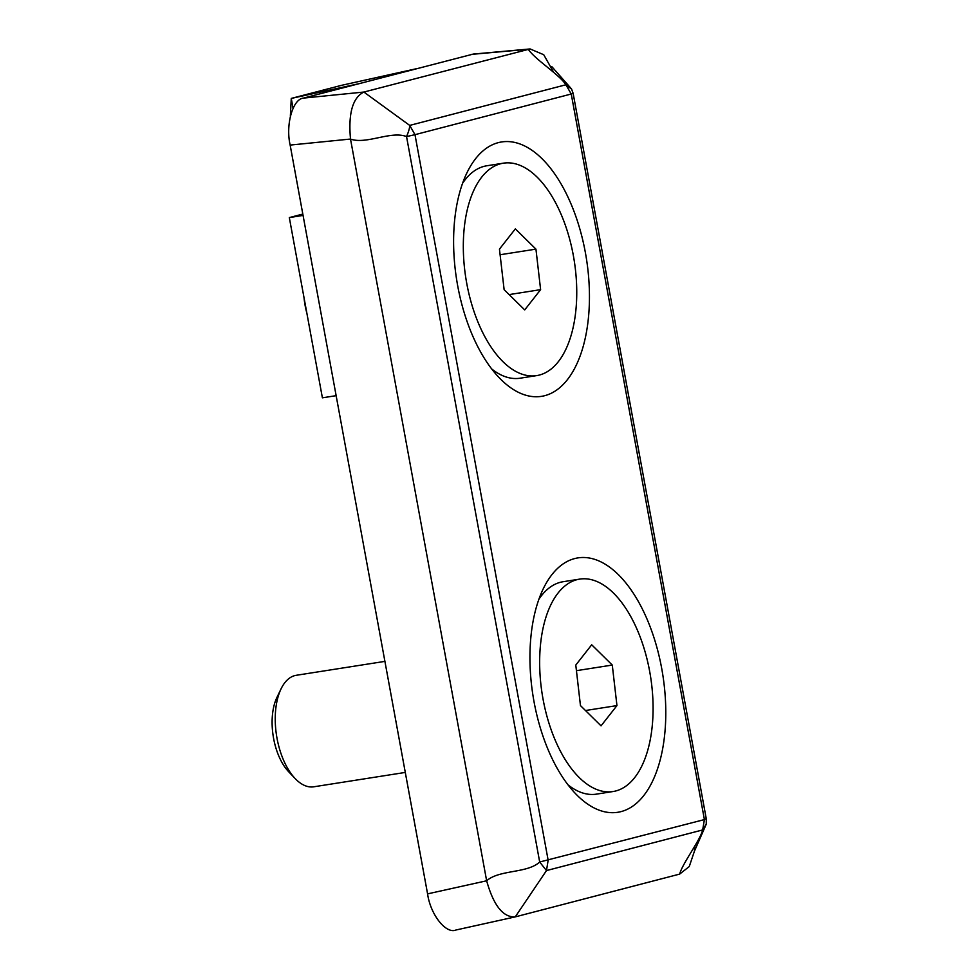 <?xml version="1.0" encoding="UTF-8"?>
<svg xmlns="http://www.w3.org/2000/svg" width="979" height="979" viewBox="0 0 979 979"><rect width="100%" height="100%" fill="white"/><g stroke="black" fill="none" stroke-linecap="round" stroke-linejoin="round"><path stroke-width="1.47" d="M462.565 183.306A107.519 54.885 -98.9 0 1 484.103 166.344A107.519 54.885 -98.9 0 1 486.82 165.769L503.365 163.175A107.519 54.885 -98.9 0 1 573.816 258.199A107.519 54.885 -98.9 0 1 539.417 375.043A107.519 54.885 -98.9 0 1 536.7 375.606A107.519 54.885 -98.9 0 1 466.249 280.581A107.519 54.885 -98.9 0 1 500.636 163.75A107.519 54.885 -98.9 0 1 503.365 163.175M536.7 375.606L520.155 378.2A107.519 54.885 -98.9 0 1 491.703 368.948M304.028 297.689A46.698 23.839 81.1 0 0 305.118 305.509A46.698 23.839 81.1 0 0 306.868 313.158M499.449 249.131L515.358 228.866L535.941 249.131L540.616 289.649L524.707 309.915L504.124 289.662L499.449 249.131M500.098 254.748L535.941 249.131M540.616 289.649L509.141 294.593M384.918 661.376L296.27 675.29A56.439 28.819 81.1 0 0 294.838 675.583A56.439 28.819 81.1 0 0 281.071 688.837A56.439 28.819 81.1 0 0 295.156 778.562A56.439 28.819 81.1 0 0 313.757 786.798L405.294 772.431M281.071 688.837L276.935 697.415A46.698 23.839 81.1 0 0 288.585 771.66L295.156 778.562M538.903 599.234A107.519 54.885 -98.9 0 1 560.441 582.272A107.519 54.885 -98.9 0 1 563.158 581.71L579.703 579.115A107.519 54.885 -98.9 0 1 650.154 674.127A107.519 54.885 -98.9 0 1 615.754 790.971A107.519 54.885 -98.9 0 1 613.038 791.534A107.519 54.885 -98.9 0 1 542.586 696.522A107.519 54.885 -98.9 0 1 576.974 579.678A107.519 54.885 -98.9 0 1 579.703 579.115M613.038 791.534L596.492 794.128A107.519 54.885 -98.9 0 1 568.04 784.877M575.787 665.059L591.695 644.794L612.279 665.059L616.954 705.59L601.045 725.855L580.461 705.59L575.787 665.059M576.435 670.676L612.279 665.059M616.954 705.59L585.479 710.521M574.649 558.581A128.751 65.728 -98.9 0 1 661.706 668.473A128.751 65.728 -98.9 0 1 621.09 811.603A128.751 65.728 -98.9 0 1 575.371 793.479A128.751 65.728 -98.9 0 1 543.247 588.795A128.751 65.728 -98.9 0 1 574.649 558.581M498.311 142.64A128.751 65.728 -98.9 0 1 585.369 252.545A128.751 65.728 -98.9 0 1 544.752 395.675A128.751 65.728 -98.9 0 1 499.033 377.551A128.751 65.728 -98.9 0 1 466.91 172.867A128.751 65.728 -98.9 0 1 498.311 142.64M694.441 851.155L689.253 866.55L679.659 874.1L515.248 916.882C503.108 917.531 493.587 905.514 486.649 880.806L350.506 139.042C348.181 113.393 352.636 97.729 363.845 92.05L530.104 48.95L473.261 54.078L303.49 98.096C292.77 98.94 285.44 124.749 290.151 145.076L427.578 893.876C430.43 914.692 446.118 934.504 456.165 929.952M358.033 83.9L291.265 98.414L293.064 108.241M416.087 68.787L341.438 85.357L291.265 98.414L290.347 116.22M530.104 48.95L543.724 54.714L553.747 72.458M694.809 846.04L694.454 851.057M679.659 874.1L679.646 874.112C682.449 863.417 700.132 840.41 702.665 829.935L706.251 824.171L694.344 851.4M350.519 139.067C366.305 144.77 390.902 130.513 406.542 136.57L414.986 134.674L548.154 860.235L546.478 870.576L515.248 916.882L455.773 930.05M705.835 818.787L704.403 819.582L571.246 94.008L414.986 134.674L409.712 125.41C409.699 127.98 408.647 131.7 406.542 136.57L539.686 862.009L704.403 819.582L702.665 829.935L546.478 870.576L539.686 862.009C527.277 873.537 499.314 869.523 486.649 880.782L427.578 893.876M528.256 49.268C534.877 59.364 559.609 74.759 565.899 84.769L409.712 125.41L363.858 92.05M572.691 93.335L571.246 94.008L565.899 84.769L571.638 89.15M302.817 214.071L289.319 217.583L322.397 397.817L336.14 395.663M303.062 215.417L289.319 217.583M290.151 145.076L350.506 139.042M363.845 92.05L303.49 98.096M528.281 49.268L471.462 54.383M706.251 824.171L706.287 818.872L573.143 93.384L571.528 88.954L551.728 66.535"/></g></svg>
